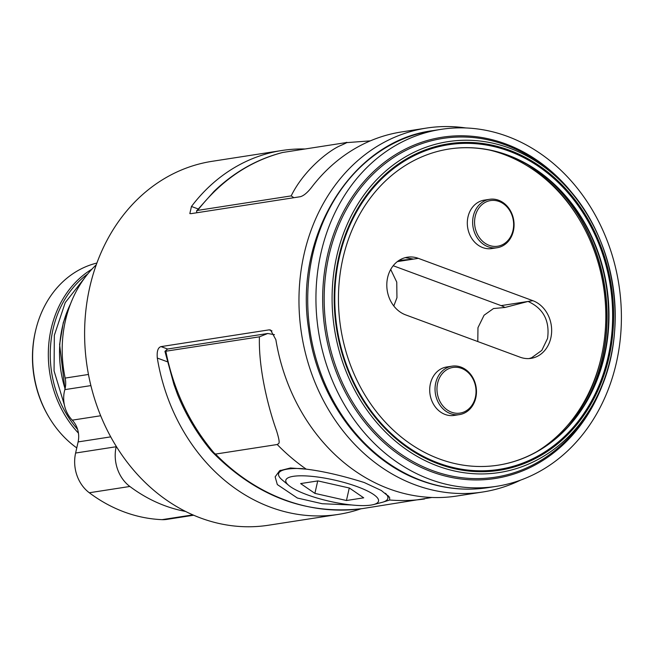 <?xml version="1.0" encoding="UTF-8"?>
<svg xmlns="http://www.w3.org/2000/svg" width="654" height="654" viewBox="0 0 654 654"><rect width="100%" height="100%" fill="white"/><g stroke="black" fill="none" stroke-linecap="round" stroke-linejoin="round"><path stroke-width="0.98" d="M274.451 334.684L267.756 333.491L259.417 336.835C258.404 371.815 269.955 412.486 276.552 430.749C281.13 445.644 278.506 443.052 277.214 444.516L215.518 454.08L211.332 450.949C197.353 434.142 186.088 415.315 177.528 394.468L173.931 384.47L164.939 351.353L259.417 336.835M164.939 351.353L167.579 349.023L267.756 333.491M271.974 330.899L269.154 329.853L161.056 346.612C157.974 347.454 156.723 351.263 157.303 358.057A184.126 154.949 -98.8 0 0 270.715 507.291A184.126 154.949 -98.8 0 0 338.331 514.404L268.516 525.227A184.126 154.949 81.2 0 1 200.901 518.115A184.126 154.949 -98.8 0 1 84.709 326.91A184.126 154.949 -98.8 0 1 212.084 161.317L281.907 150.494A184.126 154.949 -98.8 0 1 304.944 148.989M520.47 480.175A184.126 154.949 -98.8 0 1 482.865 491.988L456.893 496.018A184.126 154.949 -98.8 0 1 389.277 488.906A184.126 154.949 -98.8 0 1 275.857 339.671L270.568 330.008L269.154 329.853M198.129 208.945L191.458 206.476L189.84 213.58L191.025 213.654L300.235 196.723C303.431 195.922 307.069 192.987 311.141 187.919A184.126 154.949 -98.8 0 1 401.589 131.936L426.441 128.086A184.126 154.949 -98.8 0 1 465.852 127.963M191.458 206.476A184.126 154.949 -98.8 0 1 281.907 150.494M482.865 491.988A184.126 154.949 -98.8 0 1 415.249 484.884A184.126 154.949 -98.8 0 1 299.066 293.679A184.126 154.949 -98.8 0 1 426.441 128.086M360.918 508.804A184.126 154.949 -98.8 0 1 338.331 514.404M196.838 212.754L196.592 210.923L197.614 210.4L291.185 195.898C303.963 169.697 329.771 149.75 341.192 145.294C347.184 142.605 348.533 141.755 345.222 142.744L370.327 140.863M291.185 195.898L293.867 197.704M196.592 210.923L214.095 191.303L218.354 187.338M345.222 142.744L282.716 152.472C249.297 161.236 220.929 180.545 197.614 210.4M281.588 152.758L282.716 152.472M96.277 264.78A115.169 96.915 81.2 0 0 65.163 378.077A21.002 17.674 81.2 0 1 64.836 389.637A28.008 23.569 81.2 0 0 72.259 420.162A21.002 17.674 81.2 0 1 78.112 441.916L75.611 453.034A35.005 29.455 81.2 0 0 89.296 492.756A164.522 138.452 -98.8 0 0 162.045 519.652A35.005 29.455 81.2 0 0 166.884 519.382L193.682 515.229M116.257 446.347L116.167 446.739A35.005 29.455 81.2 0 0 129.852 486.47A164.522 138.452 81.2 0 0 185.572 511.444M76.763 447.908A101.517 85.429 -98.8 0 1 49.336 417.808A101.517 85.429 -98.8 0 1 35.733 330.074A101.517 85.429 -98.8 0 1 96.898 263.047M49.336 417.808L48.846 416.99A99.498 83.728 -98.8 0 1 35.512 330.998L35.733 330.074M477.788 341.552L477.968 327.679L484.074 315.228L493.492 308.541L504.994 307.47A29.757 25.04 81.2 0 0 501.103 305.622L393.185 265.728M529.021 358.572L531.596 357.763L541.806 350.389L547.561 338.453C549.924 320.82 543.425 308.484 528.064 301.445L504.994 307.47M390.7 269.456L396.749 282.111L396.953 297.725L393.798 305.974M398.948 260.456L413.516 259.098L405.276 257.643M405.594 314.86L520.134 357.207A29.757 25.04 81.2 0 0 531.064 358.351A29.757 25.04 81.2 0 0 551.641 331.594A29.757 25.04 81.2 0 0 532.871 300.693L418.323 258.346A29.757 25.04 81.2 0 0 407.401 257.202A29.757 25.04 81.2 0 0 386.816 283.959A29.757 25.04 81.2 0 0 405.594 314.86M536.803 451.661A161.53 135.934 81.2 0 0 600.854 358.85A161.53 135.934 81.2 0 0 579.207 219.237A161.53 135.934 81.2 0 0 503.801 154.393A161.53 135.934 81.2 0 0 490.059 150.191M489.601 199.306L484.279 200.132A24.5 20.617 81.2 0 0 467.324 222.164A24.5 20.617 81.2 0 0 482.791 247.613A24.5 20.617 81.2 0 0 491.783 248.561L497.114 247.735A24.5 20.617 81.2 0 0 514.06 225.695A24.5 20.617 81.2 0 0 498.601 200.247A24.5 20.617 81.2 0 0 489.601 199.306A24.5 20.617 81.2 0 0 472.654 221.338A24.5 20.617 81.2 0 0 488.113 246.787A24.5 20.617 81.2 0 0 497.114 247.735M451.996 366.166L446.674 366.992A24.5 20.617 81.2 0 0 429.719 389.032A24.5 20.617 81.2 0 0 445.186 414.481A24.5 20.617 81.2 0 0 454.178 415.421L459.509 414.595A24.5 20.617 81.2 0 0 476.455 392.563A24.5 20.617 81.2 0 0 460.996 367.115A24.5 20.617 81.2 0 0 451.996 366.166A24.5 20.617 81.2 0 0 435.049 388.206A24.5 20.617 81.2 0 0 450.508 413.655A24.5 20.617 81.2 0 0 459.509 414.595M527.541 164.62A165.192 139.008 -98.8 0 1 578.316 217.757L579.207 219.237M600.854 358.85L600.454 360.534A165.192 139.008 -98.8 0 1 568.154 426.547M498.037 465.198A159.977 134.618 -98.8 0 0 586.818 400.812A159.977 134.618 -98.8 0 0 553.12 183.504A159.977 134.618 -98.8 0 0 507.578 155.235A159.977 134.618 81.2 0 0 449.012 149.022M507.945 155.178A159.977 134.618 -98.8 0 1 608.89 321.294A159.977 134.618 -98.8 0 1 498.225 465.166A159.977 134.618 -98.8 0 1 439.48 458.985A159.977 134.618 81.2 0 1 338.535 292.869A159.977 134.618 81.2 0 1 449.2 148.998A159.977 134.618 81.2 0 1 507.945 155.178M496.345 486.355A180.627 151.998 -98.8 0 0 621.3 323.918A180.627 151.998 -98.8 0 0 507.324 136.343A180.627 151.998 81.2 0 0 440.992 129.369A180.627 151.998 81.2 0 0 316.037 291.815A180.627 151.998 81.2 0 0 430.013 479.382A180.627 151.998 -98.8 0 0 496.345 486.355L488.121 487.631A180.627 151.998 -98.8 0 1 421.789 480.657A180.627 151.998 81.2 0 1 307.813 293.09A180.627 151.998 81.2 0 1 432.768 130.645L440.992 129.369M499.051 201.465A23.103 19.44 81.2 0 0 475.205 216.417A23.103 19.44 81.2 0 0 489.159 245.34A23.103 19.44 -98.8 0 0 513.006 230.388A23.103 19.44 -98.8 0 0 499.051 201.465M451.554 412.208A23.103 19.44 -98.8 0 1 437.6 383.285A23.103 19.44 -98.8 0 1 461.446 368.333A23.103 19.44 81.2 0 1 475.401 397.256A23.103 19.44 81.2 0 1 451.554 412.208M214.806 453.819C189.938 424.626 173.621 390.471 165.854 351.345M351.803 504.986L322.193 503.727L297.374 498.029L277.321 484.565L275.146 476.823L279.634 470.733L290.441 467.978L306.219 469.147C322.888 471.174 342.238 475.638 364.278 482.538L381.315 490.492L389.571 497.261L389.727 500.016L382.925 502.125M215.518 454.08A216.335 182.049 81.2 0 0 362.831 508.542L431.918 497.473M373.516 504.577A47.521 10.889 -167.3 0 0 357.534 486.772A47.521 10.889 -167.3 0 0 302.957 475.818A47.521 10.889 -167.3 0 0 288.864 485.497A47.521 10.889 -167.3 0 0 306.8 494.637A47.521 10.889 -167.3 0 0 373.516 504.577L381.952 502.403A56.007 12.835 -167.3 0 0 387.855 498.364L388.133 497.114A56.007 12.835 -167.3 0 0 388.075 495.503M387.855 498.364A56.007 12.835 -167.3 0 0 385.459 493.279M303.162 468.673A56.007 12.835 -167.3 0 0 278.579 473.741A56.007 12.835 -167.3 0 0 282.176 479.913L288.864 485.497M280.468 470.275A56.007 12.835 -167.3 0 0 278.857 472.49L278.579 473.741M300.627 483.576L314.901 493.386L346.448 500.514L363.706 497.833L349.432 488.031L317.893 480.903L300.627 483.576M314.901 493.386L317.713 480.927M346.448 500.514L349.269 487.99M167.579 349.023L161.056 346.612M88.47 374.464L65.163 378.077M192.873 514.878L162.045 519.652M129.852 486.47L89.296 492.756M116.167 446.739L75.611 453.034M110.73 436.864L78.112 441.916M100.691 415.756L72.259 420.162M90.898 385.598L64.836 389.637M65.065 388.746A101.517 85.429 -98.8 0 1 70.509 303.93M77.622 429.441A100.119 84.252 -98.8 0 1 87.734 273.961M78.447 433.152A101.517 85.429 -98.8 0 1 91.912 269.17M548.199 179.163A165.192 139.008 -98.8 0 1 583.442 406.436M551.486 182.016A165.061 138.901 -98.8 0 1 585.706 402.725M508.877 151.066A164.301 138.264 81.2 0 0 339.312 257.39A164.301 138.264 81.2 0 0 438.556 463.097A164.301 138.264 -98.8 0 0 608.122 356.773A164.301 138.264 -98.8 0 0 508.877 151.066M509.262 150.158A165.225 139.04 81.2 0 0 338.739 257.087A165.225 139.04 81.2 0 0 438.548 463.948A165.225 139.04 -98.8 0 0 609.07 357.019A165.225 139.04 -98.8 0 0 509.262 150.158M509.482 148.106A167.424 140.888 -98.8 0 1 557.151 177.692A167.424 140.888 -98.8 0 1 592.418 405.128A167.424 140.888 -98.8 0 1 437.828 466.073A167.424 140.888 81.2 0 1 336.696 256.458A167.424 140.888 81.2 0 1 509.482 148.106M505.779 145.041A171.405 144.24 81.2 0 0 328.888 255.959A171.405 144.24 81.2 0 0 432.425 470.561A171.405 144.24 -98.8 0 0 590.685 408.161L592.418 405.128C633.505 336.835 616.992 230.339 557.151 177.692L554.576 175.321A171.405 144.24 -98.8 0 0 505.779 145.041M607.452 369.845A172.672 145.302 -98.8 0 1 431.722 471.828A172.672 145.302 81.2 0 1 327.417 255.64A172.672 145.302 81.2 0 1 505.624 143.896A172.672 145.302 -98.8 0 1 582.158 206.77M532.871 300.693L501.103 305.622M418.323 258.346L397.33 261.608M167.179 361.703L157.303 358.057M306.219 469.147A216.335 182.049 -98.8 0 1 277.214 444.516M424.528 498.977A216.335 182.049 -98.8 0 1 389.727 500.016M282.168 152.595C256.818 159.216 234.124 172.125 214.095 191.303M71.082 302.475L63.299 322.602L59.604 344.486L64.967 389.146M64.386 404.957L54.061 370.883L54.339 335.314L65.22 302.622L85.47 276.846M488.121 487.631C465.476 491.064 443.06 488.71 420.865 480.576C363.027 459.999 317.264 397.722 308.565 328.61C293.826 235.113 352.261 140.847 432.768 130.645M362.807 508.542C306.154 515.27 255.812 496.239 211.782 451.448"/></g></svg>
